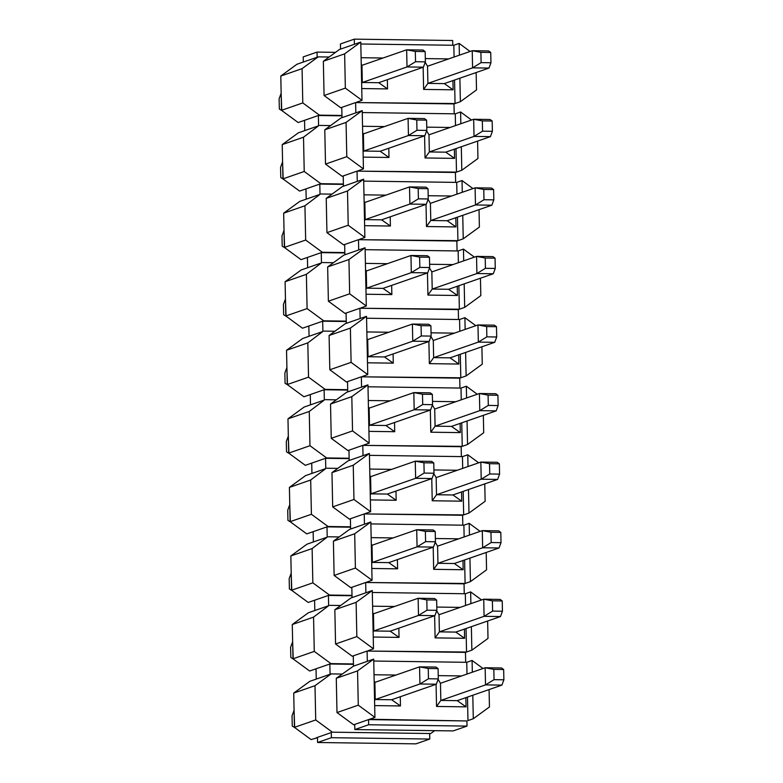 <?xml version="1.0" encoding="UTF-8"?>
<svg xmlns="http://www.w3.org/2000/svg" width="783" height="783" viewBox="0 0 783 783"><rect width="100%" height="100%" fill="white"/><g stroke="black" fill="none" stroke-linecap="round" stroke-linejoin="round"><path stroke-width="1.17" d="M472.805 695.226L473.294 718.735L489.444 706.961L489.081 689.578M483.013 668.496L472.08 660.46L472.325 672.205M373.706 659.11L357.557 670.894L358.281 705.16L374.92 717.394L373.706 659.11L353.485 666.137L353.27 655.86L367.1 651.045L367.315 661.332M467.48 697.076L467.98 720.585L473.294 718.735M472.08 660.46L466.756 662.31L467.001 674.055M466.756 662.31L373.745 661.038M369.605 719.234L466.913 720.957L368.539 719.606L374.92 717.394M400.279 696.743L400.465 705.953L374.675 705.6M374.029 674.75L395.983 675.054M438.226 675.631L461.569 675.944M465.856 697.643L466.051 706.853L436.542 706.452L436.072 684.303M436.542 706.452L440.829 700.423L440.467 683.285L438.128 679.35M493.828 669.377L494.044 679.654L503.88 679.791L503.665 669.504L493.828 669.377L485.157 667.752L485.519 684.89L440.829 700.423L457.223 700.648L466.051 706.853M354.719 724.804L353.642 724.784L336.993 712.559L336.279 678.284L353.485 666.137M428.242 668.476L419.571 666.852L374.881 682.385L375.243 699.522L419.933 683.99L428.458 678.753L438.294 678.89L438.079 668.613L428.242 668.476L428.458 678.753M374.881 682.385L374.166 681.181M374.568 700.472L375.243 699.522L391.637 699.748L436.327 684.215L419.933 683.99L419.571 666.852L435.974 667.077L438.079 668.613M400.465 705.953L391.637 699.748M336.279 678.284L357.557 670.894M358.281 705.16L336.993 712.559M353.642 724.784L368.539 719.606L368.646 724.755L467.02 726.095L466.913 720.957M467.02 726.095L453.191 730.911L354.816 729.56L354.709 724.412M352.047 597.576L351.831 587.299L365.671 582.493L365.886 592.77L350.99 597.948L334.84 609.722L356.118 602.333L372.268 590.558L365.886 592.77M350.618 529.024L350.402 518.737L364.232 513.932L364.447 524.209L349.551 529.386L333.401 541.17L354.689 533.771L370.829 521.997L364.447 524.209M349.179 460.463L348.964 450.176L362.793 445.37L363.009 455.657L348.112 460.835L331.972 472.609L353.25 465.21L369.4 453.435L363.009 455.657M347.74 391.901L347.525 381.615L361.354 376.809L361.57 387.096L346.673 392.273L330.534 404.048L351.812 396.648L367.961 384.874L361.57 387.096M346.301 323.34L346.086 313.053L359.926 308.248L360.141 318.534L345.244 323.712L329.095 335.486L350.383 328.087L366.522 316.312L360.141 318.534M344.872 254.778L344.657 244.492L358.487 239.686L358.702 249.973L343.806 255.15L327.656 266.925L348.944 259.525L365.084 247.751L358.702 249.973M343.434 186.217L343.218 175.94L357.048 171.125L357.263 181.411L342.367 186.589L326.227 198.363L347.505 190.974L363.655 179.19L357.263 181.411M341.995 117.656L341.779 107.379L355.619 102.563L355.834 112.85L340.928 118.027L324.788 129.802L346.066 122.412L362.216 110.638L355.834 112.85M465.679 662.301L465.474 652.396L367.1 651.045L466.541 652.024L466.051 628.514M464.25 593.739L464.045 583.834L365.671 582.493L465.102 583.462L464.613 559.962M462.812 525.178L462.606 515.273L364.232 513.932L463.673 514.911L463.174 491.401M461.373 456.616L461.167 446.721L362.793 445.37L462.234 446.349L461.745 422.84M459.944 388.055L459.729 378.16L361.354 376.809L460.796 377.788L460.306 354.278M458.505 319.493L458.3 309.598L359.926 308.248L459.357 309.226L458.867 285.717M457.066 250.932L456.861 241.037L358.487 239.686L457.928 240.665L457.429 217.155M455.628 182.38L455.422 172.475L357.048 171.125L456.489 172.103L456 148.594M454.199 113.819L453.983 103.914L355.619 102.563L455.05 103.542L454.561 80.042M323.35 61.25L339.499 49.466L360.777 42.076L344.637 53.851L345.352 88.127L324.074 95.516L323.35 61.25L344.637 53.851M360.816 43.995L453.827 45.267L459.151 43.417L470.084 51.453M341.789 107.76L340.713 107.741L324.074 95.516M423.153 67.26L423.613 89.409L427.9 83.38L444.294 83.605L488.984 68.072L472.589 67.847L481.114 62.62L490.961 62.748L490.735 52.471L480.899 52.334L481.114 62.62M423.613 89.409L453.122 89.81L444.294 83.605M453.122 89.81L452.936 80.6M448.639 58.911L425.306 58.588M425.198 62.317L427.538 66.242L427.9 83.38L472.589 67.847L472.227 50.709L427.538 66.242M454.081 57.022L453.827 45.267M387.35 79.709L387.546 88.91L361.756 88.557M361.11 57.707L383.063 58.011M361.648 83.429L362.314 82.479L378.718 82.704L387.546 88.91M361.237 64.137L361.961 65.341L362.314 82.479L407.013 66.947L415.538 61.72L425.375 61.857L425.159 51.57L415.323 51.433L415.538 61.72M453.983 103.914L460.375 101.702L459.875 78.192M356.676 102.201L362 100.351L345.352 88.127M340.713 107.741L341.779 107.379M362.255 112.556L455.266 113.829L460.59 111.979L471.523 120.014M476.152 72.535L476.514 89.918L460.375 101.702M459.396 55.172L459.151 43.417M362 100.351L360.777 42.076M343.228 176.322L342.151 176.302L325.503 164.078L324.788 129.802M424.582 135.821L425.052 157.97L429.338 151.941L445.733 152.166L490.422 136.633L474.028 136.408L482.553 131.172L492.39 131.309L492.174 121.022L482.338 120.895L482.553 131.172M425.052 157.97L454.561 158.372L445.733 152.166M454.561 158.372L454.365 149.162M450.078 127.463L426.745 127.149M426.637 130.869L428.976 134.803L429.338 151.941L474.028 136.408L473.666 119.27L428.976 134.803M455.51 125.574L455.266 113.829M388.789 148.261L388.975 157.471L363.185 157.119M362.539 126.269L384.492 126.572M363.077 151.99L363.752 151.041L380.147 151.266L388.975 157.471M362.676 132.699L363.39 133.903L363.752 151.041L408.442 135.508L416.977 130.281L426.813 130.409L426.598 120.132L416.762 119.995L416.977 130.281M455.422 172.475L461.804 170.254L461.314 146.754M358.115 170.763L363.439 168.913L346.791 156.678L325.503 164.078M342.151 176.302L343.218 175.94M363.694 181.118L456.704 182.39L462.019 180.54L472.961 188.576M477.591 141.097L477.953 158.479L461.804 170.254M460.835 123.734L460.59 111.979M346.066 122.412L346.791 156.678M363.439 168.913L362.216 110.638M344.657 244.883L343.59 244.864L326.942 232.639L326.227 198.363M426.021 204.383L426.481 226.532L430.767 220.503L447.171 220.728L491.861 205.195L475.467 204.97L483.992 199.734L493.828 199.871L493.613 189.584L483.777 189.457L483.992 199.734M426.481 226.532L456 226.933L447.171 220.728M456 226.933L455.804 217.723M451.517 196.024L428.174 195.711M428.076 199.43L430.415 203.365L430.767 220.503L475.467 204.97L475.105 187.832L430.415 203.365M456.949 194.135L456.704 182.39M390.218 216.822L390.414 226.033L364.624 225.68M363.978 194.83L385.931 195.133M364.516 220.552L365.191 219.602L381.585 219.827L390.414 226.033M364.115 201.26L364.829 202.464L365.191 219.602L409.881 204.069L418.406 198.833L428.242 198.97L428.027 188.693L418.191 188.556L418.406 198.833M456.861 241.037L463.242 238.815L462.753 215.305M359.554 239.314L364.868 237.474L348.22 225.24L326.942 232.639M343.59 244.864L344.657 244.492M365.123 249.679L458.143 250.951L463.458 249.102L474.4 257.137M479.02 209.658L479.392 227.041L463.242 238.815M462.273 192.285L462.019 180.54M347.505 190.974L348.22 225.24M364.868 237.474L363.655 179.19M346.096 313.445L345.029 313.425L328.38 301.201L327.656 266.925M427.459 272.944L427.919 295.083L432.206 289.064L448.6 289.289L493.29 273.756L476.896 273.531L485.431 268.295L495.267 268.432L495.052 258.145L485.215 258.008L485.431 268.295M427.919 295.083L457.429 295.494L448.6 289.289M457.429 295.494L457.243 286.284M452.946 264.585L429.613 264.272M429.515 267.992L431.844 271.916L432.206 289.064L476.896 273.531L476.544 256.393L431.844 271.916M458.388 262.696L458.143 250.951M391.657 285.384L391.852 294.594L366.062 294.242M365.416 263.391L387.37 263.685M365.955 289.113L366.63 288.164L383.024 288.389L391.852 294.594M365.553 269.812L366.268 271.026L366.63 288.164L411.32 272.631L419.845 267.394L429.681 267.532L429.466 257.245L419.629 257.118L419.845 267.394M458.3 309.598L464.681 307.376L464.192 283.867M360.983 307.876L366.307 306.026L349.658 293.801L328.38 301.201M345.029 313.425L346.086 313.053M366.561 318.241L459.572 319.513L464.896 317.663L475.829 325.699M480.459 278.21L480.821 295.602L464.681 307.376M463.702 260.847L463.458 249.102M348.944 259.525L349.658 293.801M366.307 306.026L365.084 247.751M347.535 381.996L346.458 381.987L329.819 369.762L329.095 335.486M428.898 341.505L429.358 363.645L433.645 357.625L450.039 357.851L494.729 342.318L478.335 342.093L486.86 336.856L496.696 336.993L496.481 326.707L486.644 326.57L486.86 336.856M429.358 363.645L458.867 364.056L450.039 357.851M458.867 364.056L458.681 354.846M454.385 333.147L431.051 332.824M430.944 336.553L433.283 340.478L433.645 357.625L478.335 342.093L477.973 324.945L433.283 340.478M459.827 331.258L459.572 319.513M393.095 353.945L393.291 363.155L367.501 362.803M366.855 331.943L388.808 332.246M367.393 357.665L368.059 356.725L384.453 356.95L393.291 363.155M366.982 338.373L367.707 339.587L368.059 356.725L412.749 341.192L421.283 335.956L431.12 336.093L430.904 325.806L421.068 325.669L421.283 335.956M459.729 378.16L466.12 375.938L465.621 352.428M362.421 376.437L367.746 374.587L351.097 362.363L329.819 369.762M346.458 381.987L347.525 381.615M368 386.792L461.011 388.074L466.335 386.225L477.268 394.25M481.897 346.771L482.259 364.164L466.12 375.938M465.141 329.408L464.896 317.663M350.383 328.087L351.097 362.363M367.746 374.587L366.522 316.312M348.973 450.558L347.897 450.548L331.248 438.323L330.534 404.048M430.327 410.067L430.797 432.206L435.084 426.177L451.478 426.402L496.168 410.869L479.773 410.644L488.298 405.418L498.135 405.555L497.919 395.268L488.083 395.131L488.298 405.418M430.797 432.206L460.306 432.608L451.478 426.402M460.306 432.608L460.11 423.407M455.823 401.708L432.49 401.385M432.382 405.114L434.722 409.039L435.084 426.177L479.773 410.644L479.411 393.506L434.722 409.039M461.256 399.819L461.011 388.074M394.534 422.507L394.72 431.717L368.93 431.364M368.284 400.505L390.237 400.808M368.822 426.226L369.498 425.286L385.892 425.512L394.72 431.717M368.421 406.935L369.136 408.139L369.498 425.286L414.187 409.754L422.712 404.517L432.559 404.654L432.343 394.368L422.497 394.231L422.712 404.517M461.167 446.721L467.549 444.499L467.06 420.99M363.86 444.998L369.175 443.149L352.536 430.924L331.248 438.323M347.897 450.548L348.964 450.176M369.439 455.354L462.45 456.626L467.764 454.786L478.707 462.812M483.336 415.333L483.698 432.725L467.549 444.499M466.58 397.97L466.335 386.225M351.812 396.648L352.536 430.924M369.175 443.149L367.961 384.874M350.402 519.119L349.335 519.109L332.687 506.875L331.972 472.609M431.766 478.619L432.226 500.768L436.513 494.739L452.917 494.964L497.606 479.431L481.212 479.206L489.737 473.979L499.574 474.116L499.358 463.83L489.522 463.693L489.737 473.979M432.226 500.768L461.745 501.169L452.917 494.964M461.745 501.169L461.549 491.969M457.262 470.27L433.919 469.947M433.821 473.676L436.16 477.601L436.513 494.739L481.212 479.206L480.85 462.068L436.16 477.601M462.694 468.381L462.45 456.626M395.963 491.068L396.159 500.278L370.369 499.916M369.723 469.066L391.676 469.369M370.261 494.787L370.936 493.838L387.331 494.063L396.159 500.278M369.86 475.496L370.574 476.7L370.936 493.838L415.626 478.305L424.151 473.079L433.988 473.216L433.772 462.929L423.936 462.792L424.151 473.079M462.606 515.273L468.988 513.061L468.498 489.551M365.299 513.56L370.613 511.71L353.965 499.485L332.687 506.875M349.335 519.109L350.402 518.737M370.868 523.915L463.888 525.187L469.203 523.338L480.145 531.373M484.765 483.894L485.137 501.277L468.988 513.061M468.019 466.531L467.764 454.786M353.25 465.21L353.965 499.485M370.613 511.71L369.4 453.435M351.841 587.681L350.774 587.661L334.126 575.436L333.401 541.17M433.205 547.18L433.665 569.329L437.951 563.3L454.346 563.525L499.035 547.992L482.641 547.767L491.176 542.541L501.012 542.668L500.797 532.391L490.961 532.254L491.176 542.541M433.665 569.329L463.174 569.73L454.346 563.525M463.174 569.73L462.988 560.52M458.691 538.831L435.358 538.508M435.26 542.237L437.589 546.162L437.951 563.3L482.641 547.767L482.289 530.629L437.589 546.162M464.133 536.942L463.888 525.187M397.402 559.63L397.598 568.83L371.808 568.478M371.162 537.627L393.115 537.931M371.7 563.349L372.365 562.4L388.769 562.625L397.598 568.83M371.289 544.058L372.013 545.262L372.365 562.4L417.065 546.867L425.59 541.64L435.426 541.777L435.211 531.491L425.375 531.354L425.59 541.64M464.045 583.834L470.426 581.622L469.937 558.113M366.728 582.121L372.052 580.272L355.404 568.047L334.126 575.436M350.774 587.661L351.831 587.299M372.307 592.477L465.317 593.749L470.642 591.899L481.574 599.935M486.204 552.455L486.566 569.838L470.426 581.622M469.448 535.092L469.203 523.338M354.689 533.771L355.404 568.047M372.052 580.272L370.829 521.997M353.28 656.242L352.203 656.223L335.555 643.998L334.84 609.722M434.634 615.741L435.103 637.891L439.39 631.861L455.784 632.087L500.474 616.554L484.08 616.329L492.605 611.092L502.441 611.229L502.226 600.952L492.39 600.815L492.605 611.092M435.103 637.891L464.613 638.292L455.784 632.087M464.613 638.292L464.417 629.082M460.13 607.383L436.797 607.07M436.689 610.789L439.028 614.724L439.39 631.861L484.08 616.329L483.718 599.191L439.028 614.724M465.562 605.494L465.317 593.749M398.841 628.181L399.036 637.391L373.237 637.039M372.591 606.189L394.544 606.492M373.129 631.91L373.804 630.961L390.198 631.186L399.036 637.391M372.728 612.619L373.452 613.823L373.804 630.961L418.494 615.428L427.029 610.202L436.865 610.329L436.65 600.052L426.813 599.915L427.029 610.202M465.474 652.396L471.865 650.174L471.366 626.674M368.167 650.683L373.491 648.833L356.842 636.599L335.555 643.998M352.203 656.223L353.27 655.86M487.643 621.017L488.005 638.399L471.865 650.174M470.886 603.654L470.642 591.899M356.118 602.333L356.842 636.599M373.491 648.833L372.268 590.558M368.646 724.755L354.816 729.56M340.556 49.104L340.448 43.956L354.288 39.15L452.662 40.501L452.76 45.257M354.288 39.15L354.396 44.288M480.899 52.334L472.227 50.709L488.631 50.934L490.735 52.471M488.984 68.072L490.961 62.748M482.338 120.895L473.666 119.27L490.06 119.496L492.174 121.022M490.422 136.633L492.39 131.309M483.777 189.457L475.105 187.832L491.499 188.057L493.613 189.584M491.861 205.195L493.828 199.871M485.215 258.008L476.544 256.393L492.938 256.609L495.052 258.145M493.29 273.756L495.267 268.432M486.644 326.57L477.973 324.945L494.376 325.17L496.481 326.707M494.729 342.318L496.696 336.993M488.083 395.131L479.411 393.506L495.805 393.732L497.919 395.268M496.168 410.869L498.135 405.555M489.522 463.693L480.85 462.068L497.244 462.293L499.358 463.83M497.606 479.431L499.574 474.116M490.961 532.254L482.289 530.629L498.683 530.854L500.797 532.391M499.035 547.992L501.012 542.668M492.39 600.815L483.718 599.191L500.112 599.416L502.226 600.952M500.474 616.554L502.441 611.229M457.223 700.648L501.913 685.115L485.519 684.89L494.044 679.654M503.665 669.504L501.551 667.977L485.157 667.752L440.467 683.285M501.913 685.115L503.88 679.791M415.323 51.433L406.651 49.809L407.013 66.947L423.407 67.172L425.375 61.857M281.156 93.422L281.743 110.481M425.159 51.57L423.045 50.034L406.651 49.809L361.961 65.341M281.087 93.451L279.12 98.766L279.335 109.052L281.89 110.599M378.718 82.704L423.407 67.172M416.762 119.995L408.09 118.37L408.442 135.508L424.836 135.733L426.813 130.409M282.594 161.983L283.182 179.043M426.598 120.132L424.484 118.595L408.09 118.37L363.39 133.903M282.526 162.012L280.559 167.327L280.774 177.614L283.329 179.15M380.147 151.266L424.836 135.733M418.191 188.556L409.519 186.931L409.881 204.069L426.275 204.294L428.242 198.97M284.023 230.545L284.62 247.604M428.027 188.693L425.913 187.157L409.519 186.931L364.829 202.464M283.965 230.564L281.988 235.889L282.203 246.175L284.767 247.712M381.585 219.827L426.275 204.294M419.629 257.118L410.958 255.493L411.32 272.631L427.714 272.856L429.681 267.532M285.462 299.106L286.049 316.166M429.466 257.245L427.352 255.718L410.958 255.493L366.268 271.026M285.394 299.126L283.426 304.45L283.642 314.737L286.196 316.273M383.024 288.389L427.714 272.856M421.068 325.669L412.396 324.054L412.749 341.192L429.153 341.417L431.12 336.093M286.901 367.667L287.488 384.727M430.904 325.806L428.79 324.279L412.396 324.054L367.707 339.587M286.832 367.687L284.865 373.011L285.081 383.298L287.635 384.835M384.453 356.95L429.153 341.417M422.497 394.231L413.825 392.606L414.187 409.754L430.581 409.979L432.559 404.654M288.33 436.229L288.927 453.288M432.343 394.368L430.229 392.831L413.825 392.606L369.136 408.139M288.271 436.248L286.304 441.573L286.519 451.86L289.074 453.396M385.892 425.512L430.581 409.979M423.936 462.792L415.264 461.167L415.626 478.305L432.02 478.53L433.988 473.216M289.769 504.79L290.356 521.85M433.772 462.929L431.658 461.393L415.264 461.167L370.574 476.7M289.71 504.81L287.733 510.134L287.948 520.411L290.513 521.958M387.331 494.063L432.02 478.53M425.375 531.354L416.703 529.729L417.065 546.867L433.459 547.092L435.426 541.777M291.207 573.342L291.795 590.402M435.211 531.491L433.097 529.954L416.703 529.729L372.013 545.262M291.139 573.371L289.172 578.686L289.387 588.973L291.942 590.519M388.769 562.625L433.459 547.092M426.813 599.915L418.142 598.29L418.494 615.428L434.898 615.653L436.865 610.329M292.646 641.903L293.234 658.963M436.65 600.052L434.536 598.515L418.142 598.29L373.452 613.823M292.578 641.933L290.61 647.247L290.826 657.534L293.38 659.071M390.198 631.186L434.898 615.653M294.075 710.465L294.672 727.524M294.017 710.484L292.039 715.809L292.265 726.095L294.819 727.632M436.327 684.215L438.294 678.89M317.467 737.743L311.076 739.583L294.437 727.348L293.713 693.082L309.862 681.298L316.244 679.086L316.029 668.799L314.962 669.171L316.038 669.181M342.073 674.055L331.14 673.909L315.001 685.683L315.715 719.959L332.364 732.183L430.738 733.534L434.682 730.656M353.446 664.317L329.858 663.994L330.074 674.28L331.14 673.909M293.713 693.082L315.001 685.683M330.074 674.28L316.244 679.086M430.738 733.534L332.364 732.183M317.467 737.361L331.297 732.555L331.405 737.694L429.779 739.044L415.949 743.85L317.575 742.499L317.467 737.361L316.401 737.733M315.715 719.959L294.437 727.348M429.779 739.044L429.671 733.896M352.007 595.755L328.429 595.432L328.645 605.719L314.805 610.525L314.59 600.238L313.523 600.61L314.6 600.62M350.578 527.194L326.991 526.871L327.206 537.158L313.366 541.963L313.151 531.677L312.094 532.048L313.161 532.068M349.14 458.632L325.552 458.309L325.767 468.596L311.937 473.402L311.722 463.115L310.655 463.487L311.732 463.507M347.701 390.071L324.113 389.748L324.328 400.035L310.499 404.84L310.283 394.563L309.216 394.926L310.293 394.945M346.262 321.519L322.684 321.196L322.899 331.473L309.06 336.279L308.845 326.002L307.788 326.374L308.854 326.384M344.833 252.958L321.245 252.635L321.461 262.912L307.631 267.727L307.416 257.441L306.349 257.813L307.416 257.822M343.394 184.397L319.807 184.074L320.022 194.36L306.192 199.166L305.977 188.879L304.91 189.251L305.987 189.261M341.956 115.835L318.368 115.512L318.583 125.799L304.753 130.604L304.538 120.318L303.471 120.69L304.548 120.699M280.794 76.039L302.072 68.64L302.786 102.916L281.508 110.315L280.794 76.039L296.933 64.265L303.315 62.043L303.207 56.905L317.046 52.089L335.555 52.344M302.072 68.64L318.211 56.865L303.315 62.043M318.211 56.865L329.154 57.012M302.786 102.916L319.435 115.14L341.946 115.453M282.223 144.601L303.51 137.201L304.225 171.477L282.947 178.876L282.223 144.601L298.372 132.826L304.753 130.604M303.51 137.201L318.583 125.799M319.435 115.14L304.538 120.318M281.508 110.315L298.157 122.54L303.471 120.69M319.65 125.427L330.592 125.574M304.225 171.477L320.873 183.702L343.385 184.015M283.661 213.162L304.939 205.763L305.664 240.038L284.376 247.428L283.661 213.162L299.811 201.378L306.192 199.166M304.939 205.763L320.022 194.36M320.873 183.702L305.977 188.879M282.947 178.876L299.595 191.101L304.91 189.251M321.089 193.988L332.021 194.135M305.664 240.038L322.312 252.263L344.823 252.566M285.1 281.723L306.378 274.324L307.093 308.6L285.815 315.989L285.1 281.723L301.24 269.939L307.631 267.727M306.378 274.324L321.461 262.912M322.312 252.263L307.416 257.441M284.376 247.428L301.024 259.662L306.349 257.813M322.527 262.55L333.46 262.696M307.093 308.6L323.741 320.824L346.262 321.128M286.539 350.275L307.817 342.885L308.531 377.152L287.253 384.551L286.539 350.275L302.678 338.501L309.06 336.279M307.817 342.885L322.899 331.473M323.741 320.824L308.845 326.002M285.815 315.989L302.463 328.214L307.788 326.374M323.956 331.101L334.899 331.258M308.531 377.152L325.18 389.386L347.691 389.689M287.968 418.836L309.256 411.447L309.97 445.713L288.692 453.112L287.968 418.836L304.117 407.062L310.499 404.84M309.256 411.447L324.328 400.035M325.18 389.386L310.283 394.563M287.253 384.551L303.902 396.775L309.216 394.926M325.395 399.663L336.328 399.819M309.97 445.713L326.619 457.938L349.13 458.251M289.407 487.398L310.685 479.999L311.409 514.274L290.121 521.674L289.407 487.398L305.546 475.624L311.937 473.402M310.685 479.999L325.767 468.596M326.619 457.938L311.722 463.115M288.692 453.112L305.331 465.337L310.655 463.487M326.834 468.224L337.767 468.381M311.409 514.274L328.057 526.499L350.569 526.812M290.845 555.959L312.123 548.56L312.838 582.836L291.56 590.235L290.845 555.959L306.985 544.185L313.366 541.963M312.123 548.56L327.206 537.158M328.057 526.499L313.151 531.677M290.121 521.674L306.77 533.898L312.094 532.048M328.273 536.786L339.205 536.932M312.838 582.836L329.486 595.06L352.007 595.374M292.274 624.521L313.562 617.121L314.277 651.397L292.999 658.797L292.274 624.521L308.424 612.746L314.805 610.525M313.562 617.121L328.645 605.719M329.486 595.06L314.59 600.238M291.56 590.235L308.208 602.46L313.523 600.61M329.702 605.347L340.644 605.494M314.277 651.397L330.925 663.622L353.436 663.935M330.925 663.622L316.029 668.799M292.999 658.797L309.647 671.021L314.962 669.171M331.405 737.694L317.575 742.499M317.046 52.089L317.154 57.237"/></g></svg>
